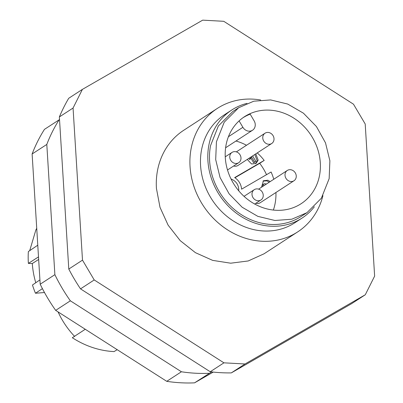 <?xml version="1.0" encoding="UTF-8"?>
<svg xmlns="http://www.w3.org/2000/svg" width="403" height="403" viewBox="0 0 403 403"><rect width="100%" height="100%" fill="white"/><g stroke="black" fill="none" stroke-linecap="round" stroke-linejoin="round"><path stroke-width="0.6" d="M266.519 174.685A50.859 44.738 56.9 0 0 259.703 163.331L264.187 160.419A50.954 44.819 56.9 0 0 257.265 152.908M246.495 145.271A50.954 44.819 56.9 0 0 238.173 141.695A50.954 44.819 56.9 0 0 235.962 141.025M299.006 121.877A51.906 45.66 56.9 0 0 281.899 112.462A51.906 45.66 56.9 0 0 243.86 117.117A51.906 45.66 56.9 0 0 226.446 165.88A51.906 45.66 56.9 0 0 263.683 207.953A51.906 45.66 56.9 0 0 300.487 204.109A51.906 45.66 56.9 0 0 299.006 121.877M273.365 210.064A50.954 44.819 56.9 0 0 275.929 192.503M273.773 179.259A50.954 44.819 56.9 0 0 271.103 172.016L241.588 189.183A13.506 11.878 56.9 0 0 234.667 177.592L264.187 160.419M239.095 120.9L242.888 127.303A7.365 6.478 56.9 0 0 247.185 130.839A7.365 6.478 56.9 0 0 252.525 130.245A7.365 6.478 56.9 0 0 254.122 120.84L250.177 114.17A51.861 45.62 56.9 0 0 242.838 117.827M234.914 177.753L259.703 163.331M261.517 187.239L263.456 180.73L267.884 180.227L270.196 181.587M255.885 203.268A6.141 5.4 56.9 0 0 260.212 202.734L293.983 180.756A6.141 5.4 56.9 0 0 296.124 174.988A6.141 5.4 56.9 0 0 291.712 169.965A6.141 5.4 56.9 0 0 287.284 170.464A6.141 5.4 56.9 0 0 285.143 176.232A6.141 5.4 56.9 0 0 289.555 181.259A6.141 5.4 56.9 0 0 293.983 180.756M233.639 166.006A6.141 5.4 56.9 0 0 237.966 165.472L271.738 143.493A6.141 5.4 56.9 0 0 273.879 137.725A6.141 5.4 56.9 0 0 269.466 132.698A6.141 5.4 56.9 0 0 265.038 133.202A6.141 5.4 56.9 0 0 262.897 138.97A6.141 5.4 56.9 0 0 267.31 143.992A6.141 5.4 56.9 0 0 271.738 143.493M231.015 178.947L231.065 178.962C236.329 181.179 238.888 185.133 238.747 190.841M255.804 153.86L258.167 160.147L255.991 163.482L251.563 163.986L247.261 159.422M252.626 155.931L255.91 161.427L254.656 162.157L251.472 156.832L250.495 158.842L249.84 157.744M264.005 185.617L263.245 184.342L264.338 183.708L266.504 183.99M250.495 158.842L249.512 159.477L248.858 158.384M255.91 161.427L253.673 162.792L250.933 158.203M253.673 162.792L254.656 162.157M263.028 186.257L262.267 184.982L263.245 184.342M254.827 154.495L257.185 160.782L255.482 163.774M262.988 181.078L266.907 180.866L269.214 182.227M329.155 178.63L321.352 198.241L306.95 212.688L291.782 219.222L274.911 220.486L257.855 216.366L242.132 207.223L229.151 193.883L220.068 177.532L215.696 159.633L216.426 141.791L224.229 122.18L238.631 107.732L253.799 101.193L270.665 99.929L287.722 104.055L303.444 113.193L316.431 126.532L325.513 142.884L329.886 160.782L329.155 178.63M306.95 212.688L301.076 216.512A62.616 55.08 -123.1 0 1 236.264 211.046A62.616 55.08 -123.1 0 1 210.552 145.614L218.355 126.003L232.758 111.555L238.631 107.732M258.696 189.168A6.141 5.4 56.9 0 0 254.268 189.672A6.141 5.4 56.9 0 0 252.127 195.44A6.141 5.4 56.9 0 0 256.54 200.462A6.141 5.4 56.9 0 0 260.968 199.959A6.141 5.4 56.9 0 0 263.109 194.191A6.141 5.4 56.9 0 0 258.696 189.168M236.45 151.906A6.141 5.4 56.9 0 0 232.022 152.405A6.141 5.4 56.9 0 0 229.881 158.172A6.141 5.4 56.9 0 0 234.294 163.2A6.141 5.4 56.9 0 0 238.722 162.696A6.141 5.4 56.9 0 0 240.863 156.928A6.141 5.4 56.9 0 0 236.45 151.906M213.242 372.09L194.548 382.85A162.066 142.561 -123.1 0 1 166.736 381.329L55.674 310.365A162.066 142.561 -123.1 0 1 47.393 297.605A162.066 142.561 -123.1 0 1 40.194 284.221L32.119 153.986A162.066 142.561 -123.1 0 1 44.456 129.363L59.523 119.585M40.194 284.221L54.879 274.665L46.803 144.43L32.119 153.986M46.803 144.43A162.066 142.561 -123.1 0 1 59.135 119.807M166.736 381.329L181.415 371.773L70.359 300.809A162.066 142.561 -123.1 0 1 62.072 288.049A162.066 142.561 -123.1 0 1 54.879 274.665M70.359 300.809L55.674 310.365M211.62 371.914L194.548 382.85M209.228 373.294A162.066 142.561 -123.1 0 1 181.415 371.773M247.024 103.364A64.46 56.702 56.9 0 0 231.755 110.009A64.46 56.702 56.9 0 0 211.409 178.474A64.46 56.702 56.9 0 0 270.771 226.199A64.46 56.702 56.9 0 0 302.084 218.053A64.46 56.702 56.9 0 0 314.34 206.779M231.755 110.009L224.411 114.79A64.46 56.702 56.9 0 0 204.069 183.249A64.46 56.702 56.9 0 0 263.431 230.979A64.46 56.702 56.9 0 0 292.407 224.259A64.46 56.702 56.9 0 0 294.739 222.834L302.084 218.053M322.939 195.641A73.668 64.802 -123.1 0 1 297.646 231.927A73.668 64.802 -123.1 0 1 294.981 233.564A73.668 64.802 -123.1 0 1 190.04 166.504A73.668 64.802 -123.1 0 1 217.267 108.452A73.668 64.802 -123.1 0 1 219.932 106.82A73.668 64.802 -123.1 0 1 260.691 100.009M217.267 108.452L183.662 130.325A73.668 64.802 56.9 0 0 156.429 188.382L160.001 207.318L168.122 225.161L180.217 240.646L195.425 252.671L212.658 260.373L230.687 263.199L248.233 260.958L264.036 253.804L297.646 231.927M374.634 276.1L365.289 294.759L351.587 303.681L231.307 372.901A178.03 156.601 -123.1 0 1 210.23 371.752L223.932 362.831L94.221 279.949L82.494 260.137L73.064 108.034L82.408 89.375L202.689 20.15L223.766 21.304L353.476 104.186L365.204 123.993L374.634 276.1M365.289 294.759L245.009 363.985L223.932 362.831M73.064 108.034L59.362 116.951A178.03 156.601 -123.1 0 1 68.706 98.292L82.408 89.375M59.362 116.951L68.787 269.058L82.494 260.137M94.221 279.949L80.519 288.87A178.03 156.601 -123.1 0 1 68.787 269.058M80.519 288.87L210.23 371.752M245.009 363.985L231.307 372.901M37.776 245.195L28.366 251.558A87.426 76.908 56.9 0 0 28.376 263.406L32.3 263.532A83.129 73.124 -123.1 0 0 35.771 282.74M38.502 256.897L28.376 263.406M44.491 292.528L35.469 293.248A87.426 76.908 56.9 0 1 32.467 285.007L39.927 279.894M35.469 293.248L42.416 288.644M85.26 329.271L72.323 337.729A87.426 76.908 56.9 0 0 114.079 351.592L117.197 349.678M38.658 259.446L32.3 263.532M36.728 228.274L35.807 230.148L29.711 250.646M58.012 311.857L60.49 316.849C64.349 324.032 69.079 330.576 74.681 336.47M242.888 127.303L228.415 136.723M225.609 147.765L252.525 130.245M236.354 151.876L265.038 133.202M258.6 189.138L287.284 170.464M254.701 204.039L260.968 199.959M244.022 196.337L254.268 189.672M227.509 169.995L238.722 162.696M225.242 156.817L232.022 152.405"/></g></svg>
